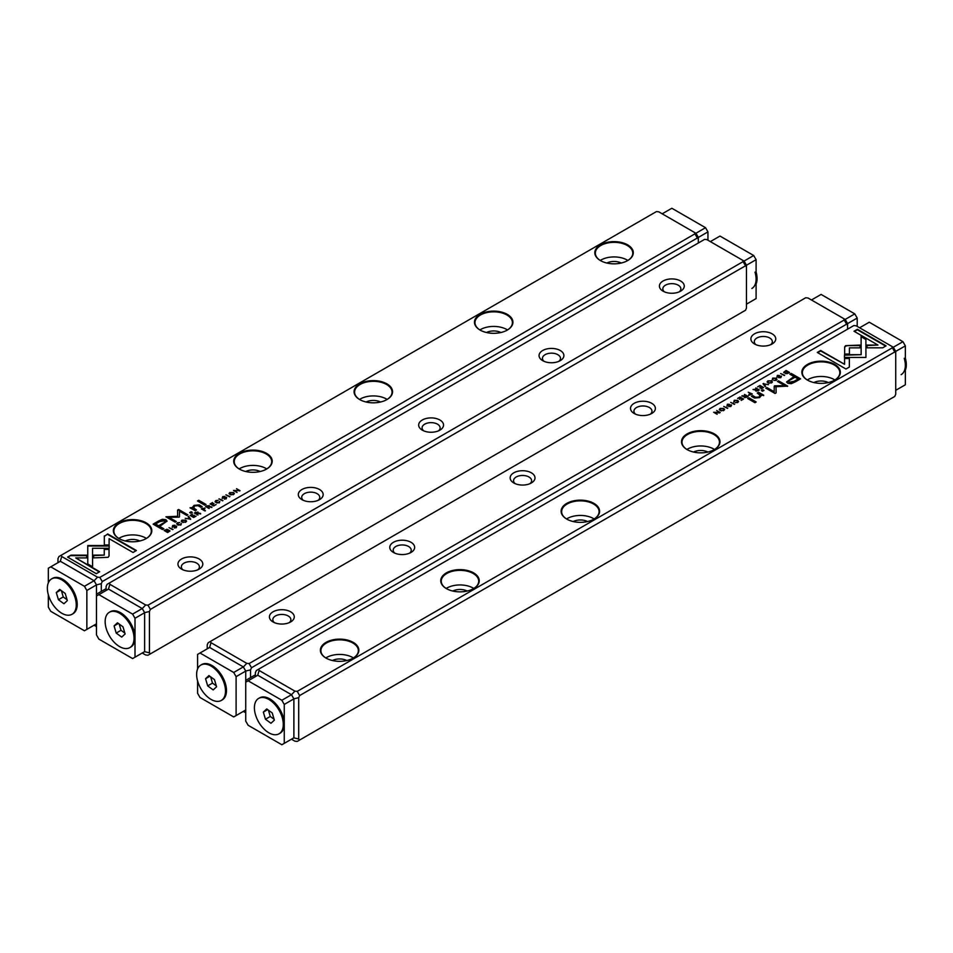 <?xml version="1.0" encoding="UTF-8"?>
<svg xmlns="http://www.w3.org/2000/svg" width="953" height="953" viewBox="0 0 953 953"><rect width="100%" height="100%" fill="white"/><g stroke="black" fill="none" stroke-linecap="round" stroke-linejoin="round"><path stroke-width="1.43" d="M190.66 519.218L188.611 516.359L188.051 516.681L189.861 519.063L185.239 518.313L190.66 519.218M109.226 545.533L87.759 545.533L87.783 563.973L92.572 566.737L92.536 548.297L109.154 548.297L109.226 545.533M87.747 548.297L87.747 546.033L109.214 546.033M67.592 557.112L96.289 573.682L99.672 571.729L75.728 557.91L86.675 557.91L86.675 555.146L70.998 555.146L67.592 557.112M108.082 557.326L109.047 556.04L109.035 548.928L104.246 548.928L104.258 555.099L93.62 555.122L93.62 557.886L108.082 557.326M181.046 524.186L181.415 523.471L180.605 524.638L178.14 524.436L177.758 522.994L179.772 522.53L177.437 522.756L176.686 523.685L177.592 524.769L181.01 524.865L181.415 523.471L181.01 524.865M177.413 523.805L177.758 522.994M180.844 523.805L180.605 525.067M202.739 508.211L201.393 508.985L205.407 510.713L203.871 509.819L204.966 508.032L202.739 508.676M173.029 529.403L169.015 527.676L173.029 529.403M213.639 505.96L216.093 504.542L213.734 505.424L212.543 504.733L213.948 503.446L212.126 504.494L211.066 503.875L212.543 502.541L210.136 503.934L213.639 505.96M182.118 520.052L181.284 521.065L182.166 522.125L185.74 522.137L186.574 521.112L185.704 520.076L182.154 520.529M207.015 505.745L205.645 506.531L209.136 508.557L208.076 507.341L208.731 506.96L211.888 506.972L209.326 506.412L209.207 505.531L207.254 506.114M209.326 506.698L209.207 505.531L209.326 506.913L211.888 507.472M224.265 498.633L226.266 498.741L226.659 497.275L222.728 497.704L224.908 496.406L222.692 496.62L222.216 498.038L226.171 497.609L224.455 499.229M226.171 497.609L225.837 498.955M222.752 498.216L223.026 496.87M104.318 535.908L104.318 544.949L109.107 544.949L109.107 538.671L133.015 552.478L136.398 550.524L107.701 533.954L104.318 536.408L107.701 533.954M99.851 577.399L694.951 233.83L694.546 232.484L658.749 211.816L656.426 211.59L61.337 555.17L61.731 556.504L97.528 577.173L99.851 577.399L102.257 581.568L697.358 238L694.951 233.83M600.461 244.873A19.239 11.102 180 0 1 627.658 244.873A19.239 11.102 180 0 1 627.658 260.586A19.239 11.102 180 0 1 600.461 260.586A19.239 11.102 180 0 1 600.461 244.873M480.098 314.371A19.239 11.102 180 0 1 507.294 314.371A19.239 11.102 180 0 1 507.294 330.072A19.239 11.102 180 0 1 480.098 330.072A19.239 11.102 180 0 1 480.098 314.371M359.722 383.868A19.239 11.102 180 0 1 386.93 383.868A19.239 11.102 180 0 1 386.93 399.569A19.239 11.102 180 0 1 359.722 399.569A19.239 11.102 180 0 1 359.722 383.868M239.358 453.354A19.239 11.102 180 0 1 266.566 453.354A19.239 11.102 180 0 1 266.566 469.067A19.239 11.102 180 0 1 239.358 469.067A19.239 11.102 180 0 1 239.358 453.354M118.994 522.852A19.239 11.102 180 0 1 146.19 522.852A19.239 11.102 180 0 1 146.19 538.552A19.239 11.102 180 0 1 118.994 538.552A19.239 11.102 180 0 1 118.994 522.852M158.555 520.993L153.123 524.138L162.51 529.558L163.845 528.784L159.711 526.401L167.049 521.065L165.893 519.695L162.403 519.266L158.555 520.993L162.403 519.766L165.893 520.195L167.013 521.327M222.978 500.563L218.964 498.836L222.978 500.563M169.884 530.738L166.906 529.237L164.142 530.487L167.645 532.513L169.896 530.714M179.45 516.836L179.498 511.225L186.8 515.442L187.86 514.823L178.64 509.498L177.568 510.117L177.663 516.252L165.953 516.812L175.185 522.149L176.257 521.529L168.931 517.3L179.2 517.145M219.464 502.005L219.833 501.29L219.023 502.457L216.557 502.255L216.176 500.813L218.189 500.349L215.854 500.575L215.104 501.504L216.021 502.588L219.428 502.684L219.833 501.29L219.428 502.684M215.831 501.623L216.176 500.813M219.261 501.623L219.023 502.886M195.77 512.226L194.4 513.024L197.902 515.049L196.842 513.834L197.485 513.453L200.642 513.464L198.081 512.905L197.974 512.011L196.02 512.595M198.081 513.19L197.974 512.011L198.081 513.405L200.642 513.965M229.911 492.451L229.077 493.475L229.959 494.524L233.533 494.536L234.367 493.523L233.497 492.475L229.959 492.927M229.935 496.549L225.921 494.821L229.935 496.549M193.638 517.503L196.092 516.085L193.745 516.967L192.554 516.276L194.364 515.228L192.137 516.038L191.076 515.418L192.554 514.084L190.147 515.478L193.638 517.503M236.999 492.475L234.509 490.473L240.049 490.712L236.547 488.686L238.929 490.604L233.497 490.45L236.999 492.475M204.74 505.173L205.991 504.447L198.748 500.265L197.485 500.98L204.74 505.173M174.316 527.474L176.317 527.569L176.722 526.116L172.791 526.544L174.959 525.246L172.743 525.46L172.267 526.878L176.222 526.449L174.518 528.057M176.222 526.449L175.888 527.795M172.791 527.045L173.077 525.711M190.814 513.214L192.28 512.369L191.184 511.725L189.718 512.583L190.814 513.214M193.673 508.842L194.472 505.912L198.105 505.721L200.94 507.365L202.203 506.639L199.213 504.911L194.102 505.352L192.232 507.568L190.028 507.83L195.186 510.689L196.473 509.95L193.078 507.496L196.032 510.2M192.232 507.484L194.102 505.852L199.213 505.412L201.762 506.889M106.105 588.644L96.479 594.207L96.479 584.856L94.121 580.77L60.325 561.257L57.966 562.675M698.323 243.003L698.323 239.012L697.358 238M96.479 584.856L101.292 583.701L102.257 581.568M101.292 583.701L101.292 591.42M694.546 232.484L695.964 233.306L698.323 237.38L698.323 239.012M94.073 625.216L96.479 623.881M57.966 562.615L57.966 558.684L58.931 556.552L61.337 555.17M606.847 263.028A10.9 6.29 180 0 1 621.273 263.028M627.872 260.443A18.726 10.817 -0 0 0 600.819 260.098A18.726 10.817 -0 0 0 600.247 260.443M627.479 260.693A18.726 10.817 0 0 0 632.78 253.153A18.726 10.817 0 0 0 621.225 243.158A18.726 10.817 0 0 0 600.819 245.505A18.726 10.817 0 0 0 595.339 253.153A18.726 10.817 0 0 0 600.64 260.693M486.483 332.526A10.9 6.29 180 0 1 500.909 332.526M507.508 329.941A18.726 10.817 -0 0 0 480.455 329.595A18.726 10.817 -0 0 0 479.883 329.941M507.115 330.179A18.726 10.817 0 0 0 512.416 322.638A18.726 10.817 0 0 0 500.861 312.655A18.726 10.817 0 0 0 480.455 315.002A18.726 10.817 0 0 0 474.963 322.638A18.726 10.817 0 0 0 480.276 330.179M366.119 402.011A10.9 6.29 180 0 1 380.533 402.011M387.144 399.426A18.726 10.817 -0 0 0 360.091 399.081A18.726 10.817 -0 0 0 359.507 399.426M386.739 399.676A18.726 10.817 0 0 0 392.052 392.136A18.726 10.817 0 0 0 380.497 382.141A18.726 10.817 0 0 0 360.091 384.488A18.726 10.817 0 0 0 354.599 392.136A18.726 10.817 0 0 0 359.912 399.676M245.743 471.509A10.9 6.29 180 0 1 260.169 471.509M266.78 468.924A18.726 10.817 -0 0 0 239.715 468.578A18.726 10.817 -0 0 0 239.143 468.924M266.375 469.174A18.726 10.817 0 0 0 271.688 461.633A18.726 10.817 0 0 0 260.121 451.639A18.726 10.817 0 0 0 239.715 453.985A18.726 10.817 0 0 0 234.235 461.633A18.726 10.817 0 0 0 239.537 469.174M125.379 541.006A10.9 6.29 180 0 1 139.805 541.006M146.405 538.421A18.726 10.817 -0 0 0 119.351 538.076A18.726 10.817 -0 0 0 118.78 538.421M146.012 538.659A18.726 10.817 0 0 0 151.313 531.119A18.726 10.817 0 0 0 139.757 521.136A18.726 10.817 0 0 0 119.351 523.483A18.726 10.817 0 0 0 113.872 531.119A18.726 10.817 0 0 0 119.173 538.659M94.121 580.77L97.528 577.173M60.325 561.257L61.731 556.504M96.479 626.609L94.121 625.239M104.318 544.949L104.318 536.408M109.107 539.172L109.107 544.949M107.701 534.454L135.969 550.774M222.216 498.538L222.692 496.62M225.837 499.003L226.171 498.109L225.837 499.003M153.552 524.388L158.555 521.494M159.711 526.401L163.416 529.034M164.869 521.791L164.261 520.743L159.532 521.696L155.553 523.995L158.627 525.77L162.606 523.471C164.952 522.351 165.5 521.434 164.261 520.743M164.261 521.243C165.5 521.934 164.952 522.852 162.606 523.971L158.627 526.27L155.553 523.995M219.393 499.086L222.549 500.813M208.6 505.817L209.207 506.031M206.074 506.782L207.015 506.246M207.647 507.592L208.707 505.876L206.598 506.984L209.231 508.509M208.409 507.151L208.707 505.876M206.598 506.484L207.647 507.091M168.133 529.832L169.884 531.238M168.538 530.535L168.574 531.988L168.538 530.535M167.728 532.465L165.048 530.416L167.74 531.977L168.538 530.035L165.048 530.416M168.574 531.977L168.538 530.035M177.58 510.605L178.64 509.998L187.431 515.073M166.382 517.062L177.663 516.252M168.931 517.3L175.817 521.779M219.023 502.958L219.261 502.124L219.023 502.958M216.176 501.314L217.165 503.041M215.152 501.754L215.878 501.064M184.608 520.147L186.526 521.362M181.332 521.315L182.118 520.552M185.799 521.482L185.621 522.196M183.226 522.53L182.035 521.196M185.323 522.339L185.323 521.899C185.99 520.433 185.049 519.885 182.499 520.278C181.832 521.744 182.773 522.28 185.323 521.899L185.871 521.732M182.499 520.278L181.963 521.446M210.565 504.185L213.734 505.424M169.443 527.926L172.6 529.654M197.366 512.309L197.974 512.511M194.829 513.274L195.77 512.726M196.413 514.084L197.462 512.369L195.365 513.476L197.986 514.989M197.176 513.643L197.462 512.369M195.365 512.976L196.413 513.584M204.347 508.306L204.966 508.533M203.442 510.069L204.43 508.354L202.31 509.426L204.978 510.963M204.192 509.641L204.43 508.354M202.31 508.926L203.442 509.569M180.605 525.139L180.844 524.305L180.605 525.139M177.758 523.495L178.747 525.222M176.734 523.936L177.437 522.756M104.246 549.428L109.035 549.428L109.047 556.052M93.62 557.886L93.62 555.623L104.258 555.099M68.02 557.362L70.998 555.146M75.728 557.91L99.243 571.979M70.998 555.647L86.675 555.647L86.675 557.91M92.536 548.797L92.572 566.737M188.313 517.038L190.409 519.373M232.413 492.546L234.319 493.773M229.125 493.725L229.911 492.951M233.592 493.892L233.414 494.607M231.019 494.941L229.828 493.606M233.128 494.75L233.128 494.309C233.783 492.844 232.842 492.296 230.292 492.677C229.625 494.142 230.566 494.69 233.128 494.309L233.664 494.142M230.292 492.677L229.756 493.845M226.349 495.072L229.506 496.799M191.076 515.418L193.733 517.455M234.509 490.473L237.047 492.439M236.547 488.686L239.62 490.962M197.926 501.23L198.748 500.766L205.562 504.697M172.267 527.378L172.743 525.46M175.888 527.843L176.222 526.949L175.888 527.843M190.147 512.833L191.851 512.619M190.505 508.056L192.232 508.068M142.223 653.019L145.678 655.009L148.001 655.235L745.496 310.273L746.461 308.141L746.461 266.816L745.496 265.792L150.407 609.372L149.442 611.504L149.442 652.829L150.407 653.853M742.697 260.288L706.9 239.62L704.577 239.394L109.476 582.962L109.881 584.308L145.678 604.976L148.001 605.203L743.09 261.622L742.697 260.288L744.102 261.098L746.461 265.184L746.461 266.816M142.271 653.043L144.63 651.685L144.63 612.648L142.271 608.562L108.475 589.049L106.105 590.467M181.582 558.994A12.425 7.171 180 0 1 199.153 558.994A12.425 7.171 180 0 1 199.153 569.132A12.425 7.171 180 0 1 181.582 569.132A12.425 7.171 180 0 1 181.582 558.994M301.946 489.497A12.425 7.171 180 0 1 319.517 489.497A12.425 7.171 180 0 1 319.517 499.646A12.425 7.171 180 0 1 301.946 499.646A12.425 7.171 180 0 1 301.946 489.497M422.31 419.999A12.425 7.171 180 0 1 439.893 419.999A12.425 7.171 180 0 1 439.893 430.148A12.425 7.171 180 0 1 422.31 430.148A12.425 7.171 180 0 1 422.31 419.999M542.686 350.513A12.425 7.171 180 0 1 560.257 350.513A12.425 7.171 180 0 1 560.257 360.651A12.425 7.171 180 0 1 542.686 360.651A12.425 7.171 180 0 1 542.686 350.513M663.05 281.016A12.425 7.171 180 0 1 680.621 281.016A12.425 7.171 180 0 1 680.621 291.165A12.425 7.171 180 0 1 663.05 291.165A12.425 7.171 180 0 1 663.05 281.016M106.105 590.407L106.105 586.476L107.07 584.356L109.476 582.962M745.496 265.792L743.09 261.622M148.001 605.203L150.407 609.372M679.227 291.856A9.018 5.206 -0 0 0 680.859 288.866A9.018 5.206 -0 0 0 675.284 284.054A9.018 5.206 -0 0 0 665.456 285.185A9.018 5.206 -0 0 0 662.811 288.866A9.018 5.206 -0 0 0 664.444 291.856M558.863 361.354A9.018 5.206 -0 0 0 560.495 358.364A9.018 5.206 -0 0 0 554.92 353.551A9.018 5.206 -0 0 0 545.092 354.683A9.018 5.206 -0 0 0 542.448 358.364A9.018 5.206 -0 0 0 544.08 361.354M438.487 430.839A9.018 5.206 -0 0 0 440.119 427.849A9.018 5.206 -0 0 0 434.556 423.037A9.018 5.206 -0 0 0 424.728 424.168A9.018 5.206 -0 0 0 422.084 427.849A9.018 5.206 -0 0 0 423.716 430.839M318.123 500.337A9.018 5.206 -0 0 0 319.755 497.347A9.018 5.206 -0 0 0 314.192 492.534A9.018 5.206 -0 0 0 304.352 493.666A9.018 5.206 -0 0 0 301.708 497.347A9.018 5.206 -0 0 0 303.34 500.337M197.759 569.834A9.018 5.206 -0 0 0 199.391 566.844A9.018 5.206 -0 0 0 193.816 562.032A9.018 5.206 -0 0 0 183.989 563.163A9.018 5.206 -0 0 0 181.344 566.844A9.018 5.206 -0 0 0 182.976 569.834M144.63 651.685L149.442 652.829M109.881 584.308L108.475 589.049M144.63 612.648L149.442 611.504M145.678 604.976L142.271 608.562M243.325 711.391L245.731 710.056M245.731 680.371L245.731 671.031L243.372 666.945L209.577 647.421L207.218 648.838L207.218 644.859L208.183 642.727L805.69 297.765L808.013 297.991L845.216 319.469L847.574 323.555L847.574 325.187L846.609 324.175L251.509 667.743L250.556 669.876L250.556 677.595L245.731 680.371M772.109 343.973A12.425 7.171 180 0 1 754.526 343.973A12.425 7.171 180 0 1 754.526 333.824A12.425 7.171 180 0 1 772.109 333.824A12.425 7.171 180 0 1 772.109 343.973L772.109 343.973M651.733 413.471A12.425 7.171 180 0 1 634.162 413.471A12.425 7.171 180 0 1 634.162 403.322A12.425 7.171 180 0 1 651.733 403.322A12.425 7.171 180 0 1 651.733 413.471L651.733 413.471M531.369 482.968A12.425 7.171 180 0 1 513.798 482.957A12.425 7.171 180 0 1 513.798 472.819A12.425 7.171 180 0 1 531.369 472.819A12.425 7.171 180 0 1 531.369 482.957A12.425 7.171 180 0 1 531.369 482.968L531.369 482.957M411.005 552.454A12.425 7.171 180 0 1 393.422 552.454A12.425 7.171 180 0 1 393.422 542.305A12.425 7.171 180 0 1 411.005 542.305A12.425 7.171 180 0 1 411.005 552.454L411.005 552.454M290.629 621.952A12.425 7.171 180 0 1 273.058 621.952A12.425 7.171 180 0 1 273.058 611.802A12.425 7.171 180 0 1 290.629 611.802A12.425 7.171 180 0 1 290.629 621.952L290.629 621.952M197.593 680.966L197.593 693.319L199.999 697.489L233.699 716.942L236.106 715.56L236.106 676.642L233.699 672.473L243.325 666.909L209.624 647.456L210.982 642.679L210.589 641.333M210.982 642.679L246.779 663.348L249.102 663.574L844.203 320.005L843.81 318.659M255.368 674.819L250.556 677.595M847.574 329.178L847.574 325.187M249.102 663.574L251.509 667.743M846.609 324.175L844.203 320.005M289.236 622.643A9.018 5.206 0 0 0 290.868 619.653A9.018 5.206 0 0 0 281.85 614.447A9.018 5.206 0 0 0 272.82 619.653A9.018 5.206 0 0 0 274.452 622.643M409.599 553.145A9.018 5.206 0 0 0 411.231 550.167A9.018 5.206 0 0 0 402.214 544.949A9.018 5.206 0 0 0 393.196 550.167A9.018 5.206 0 0 0 394.828 553.145M529.975 483.659A9.018 5.206 0 0 0 531.607 480.669A9.018 5.206 0 0 0 522.578 475.464A9.018 5.206 0 0 0 513.56 480.669A9.018 5.206 0 0 0 515.192 483.659M650.339 414.162A9.018 5.206 0 0 0 651.971 411.172A9.018 5.206 0 0 0 642.953 405.966A9.018 5.206 0 0 0 633.924 411.172A9.018 5.206 0 0 0 635.556 414.162M770.703 344.676A9.018 5.206 0 0 0 772.335 341.686A9.018 5.206 0 0 0 763.317 336.469A9.018 5.206 0 0 0 754.299 341.686A9.018 5.206 0 0 0 755.932 344.676M245.731 671.031L250.556 669.876M243.372 666.945L246.779 663.348M243.372 711.414L245.731 712.773M763.019 383.737L765.068 386.596L765.628 386.275L763.83 383.904L768.44 384.655L763.019 383.737M844.453 357.435L865.932 357.435L865.896 338.982L861.107 336.218L861.143 354.671L844.525 354.671L844.453 357.435L844.525 354.671M865.932 354.671L865.932 357.435M886.087 345.856L857.39 329.285L854.007 331.239L877.951 345.057L867.016 345.057L867.016 347.821L882.681 347.821L886.087 345.856M845.597 345.641L844.644 346.928L844.656 354.039L849.433 354.039L849.421 347.869L860.071 347.845L860.071 345.081L845.597 345.641M772.264 379.497L773.086 378.329L775.551 378.532L775.921 379.973L773.907 380.438L776.242 380.211L777.005 379.282L776.087 378.198L772.68 378.103L772.264 379.497L772.812 378.52M775.551 378.532L775.921 380.378M772.835 379.163L773.086 378.329M750.94 394.756L752.298 393.982L748.272 392.255L749.808 393.136L748.713 394.935L750.94 394.756M780.65 373.564L784.664 375.291L780.65 373.564M740.052 397.008L737.598 398.425L739.945 397.544L741.136 398.235L739.325 399.283L741.553 398.473L742.613 399.093L741.136 400.415L743.554 399.021L740.052 397.008L743.114 399.271M771.561 382.915L772.406 381.903L771.525 380.843L767.951 380.831L767.105 381.843L767.975 382.892L771.561 382.915M746.675 397.222L748.045 396.436L744.543 394.411L745.603 395.626L741.803 395.995L744.353 396.555L744.472 397.437L746.675 397.222M729.414 404.322L727.425 404.227L727.02 405.692L730.951 405.251L728.783 406.55L730.999 406.335L731.475 404.918L727.52 405.347L727.854 404.453L729.414 404.322M727.568 405.883L727.854 404.453M730.951 405.251L730.653 406.514M849.361 367.06L849.361 358.006L844.572 358.006L844.572 364.296L820.664 350.49L817.281 352.443L845.978 369.014L849.361 367.06L849.361 358.507L844.572 358.507M853.828 325.557L258.739 669.137L259.133 670.483L294.93 691.139L297.253 691.378L892.353 347.797L891.948 346.451L856.163 325.795L853.828 325.557M353.229 658.082A19.239 11.102 180 0 1 326.021 658.082A19.239 11.102 180 0 1 326.021 642.382A19.239 11.102 180 0 1 353.229 642.382A19.239 11.102 180 0 1 353.229 658.082L353.229 658.082M473.593 588.597A19.239 11.102 180 0 1 446.385 588.597A19.239 11.102 180 0 1 446.385 572.884A19.239 11.102 180 0 1 473.593 572.884A19.239 11.102 180 0 1 473.593 588.597L473.593 588.597M593.957 519.099A19.239 11.102 180 0 1 566.761 519.099A19.239 11.102 180 0 1 566.761 503.398A19.239 11.102 180 0 1 593.957 503.398A19.239 11.102 180 0 1 593.957 519.099L593.957 519.099M714.321 449.602A19.239 11.102 180 0 1 687.125 449.602A19.239 11.102 180 0 1 687.125 433.901A19.239 11.102 180 0 1 714.321 433.901A19.239 11.102 180 0 1 714.333 449.602A19.239 11.102 180 0 1 714.321 449.602M834.697 380.116A19.239 11.102 180 0 1 807.489 380.116A19.239 11.102 180 0 1 807.489 364.403A19.239 11.102 180 0 1 834.697 364.403A19.239 11.102 180 0 1 834.697 380.116L834.697 380.116M795.124 381.962L800.568 378.829L791.181 373.409L789.834 374.184L793.968 376.566L786.63 381.891L787.797 383.273L791.276 383.69L795.124 381.962M730.701 402.404L734.727 404.12L730.701 402.404M788.453 373.099L789.537 372.468L786.034 370.455L783.795 372.23L786.773 373.719L788.453 373.099M766.248 388.395L766.891 388.026L774.193 392.243L774.229 386.263L774.193 391.743L766.891 387.526L765.819 388.145L775.051 393.47L776.111 392.85L776.016 386.715L787.726 386.144L778.506 380.819L777.434 381.438L784.748 385.655L774.479 385.822M733.846 401.678L734.668 400.51L737.122 400.713L737.503 402.154L735.49 402.619L737.825 402.392L738.587 401.463L737.67 400.379L734.263 400.284L733.846 401.678L734.394 400.701M737.813 402.404L737.92 401.606L737.503 402.559M734.418 401.344L734.668 400.51M757.909 390.73L759.279 389.944L755.789 387.919L756.849 389.134L753.037 389.503L755.598 390.063L755.717 390.944L757.909 390.73M723.768 410.505L724.602 409.492L723.732 408.444L720.158 408.42L719.312 409.445L720.182 410.481L723.768 410.505L723.863 409.861M723.744 406.419L727.77 408.134L723.744 406.419M760.041 385.465L757.587 386.882L759.946 386.001L761.137 386.692L759.732 387.978L761.542 386.93L762.614 387.549L761.137 388.872L763.544 387.49L760.041 385.465L763.103 387.74M716.68 410.493L719.17 412.482L713.63 412.256L717.132 414.281L714.75 412.351L719.444 412.947L720.182 412.518L716.68 410.493L719.753 412.768M748.951 397.794L747.688 398.521L754.943 402.702L756.194 401.975L748.951 397.794L755.765 402.226M779.363 375.494L777.374 375.387L776.969 376.852L780.9 376.423L778.72 377.722L780.936 377.507L781.412 376.09L777.457 376.518L777.803 375.625L779.363 375.494M777.517 377.043L777.803 375.625M780.9 376.423L780.602 377.674M762.865 389.753L761.399 390.599L762.507 391.23L763.972 390.385L762.865 389.753L763.532 390.635M760.006 394.625L759.207 397.056L755.586 397.246L752.739 395.602L751.488 396.329L754.478 398.056L759.577 397.615L761.447 395.4L763.663 395.138L758.505 392.279L757.218 393.017L760.565 395.721M291.475 739.183L293.881 737.848L293.881 698.823L291.523 694.737L257.727 675.224L255.368 676.582L255.368 672.651L256.333 670.531L258.739 669.137M891.948 346.451L893.366 347.273L895.725 351.359L895.725 352.979L894.76 351.967L299.659 695.547L298.694 697.667L298.694 739.004L299.659 740.016L894.76 396.448L895.725 394.316L895.725 352.979M291.523 739.218L294.93 741.184L297.253 741.41L299.659 740.016M297.253 691.378L299.659 695.547M894.76 351.967L892.353 347.797M332.418 660.524A10.9 6.29 180 0 1 346.832 660.524M353.444 657.951A18.726 10.817 0 0 0 326.379 657.606A18.726 10.817 0 0 0 325.807 657.951M353.039 658.189A18.726 10.817 0 0 0 358.352 650.649A18.726 10.817 0 0 0 339.625 639.844A18.726 10.817 0 0 0 320.899 650.649A18.726 10.817 0 0 0 326.2 658.189M452.782 591.039A10.9 6.29 180 0 1 467.196 591.039M473.808 588.454A18.726 10.817 0 0 0 446.754 588.108A18.726 10.817 0 0 0 446.171 588.454M473.415 588.692A18.726 10.817 0 0 0 478.716 581.151A18.726 10.817 0 0 0 459.989 570.347A18.726 10.817 0 0 0 441.263 581.151A18.726 10.817 0 0 0 446.576 588.692M573.146 521.541A10.9 6.29 180 0 1 587.572 521.541M594.172 518.956A18.726 10.817 0 0 0 567.118 518.611A18.726 10.817 0 0 0 566.547 518.956M593.779 519.206A18.726 10.817 0 0 0 599.08 511.666A18.726 10.817 0 0 0 580.353 500.849A18.726 10.817 0 0 0 561.639 511.666A18.726 10.817 0 0 0 566.94 519.206M693.51 452.044A10.9 6.29 180 0 1 707.936 452.044M714.536 449.471A18.726 10.817 0 0 0 687.482 449.125A18.726 10.817 0 0 0 686.91 449.471M714.142 449.709A18.726 10.817 0 0 0 719.455 442.168A18.726 10.817 0 0 0 700.729 431.364A18.726 10.817 0 0 0 682.003 442.168A18.726 10.817 0 0 0 687.304 449.709M813.886 382.558A10.9 6.29 180 0 1 828.3 382.558M834.911 379.973A18.726 10.817 0 0 0 807.858 379.628A18.726 10.817 0 0 0 807.274 379.973M834.506 380.211A18.726 10.817 0 0 0 839.819 372.671A18.726 10.817 0 0 0 821.093 361.866A18.726 10.817 0 0 0 802.366 372.671A18.726 10.817 0 0 0 807.679 380.211M293.881 737.848L298.694 739.004M293.881 698.823L298.694 697.667M293.881 698.883L291.475 694.713L257.775 675.248L245.731 682.205L245.731 721.123L248.149 725.293L281.85 744.746L293.881 737.801L293.881 698.883L284.256 704.434L281.85 700.264L291.475 694.713L294.93 691.139M257.727 675.224L259.133 670.483M817.71 352.693L820.664 350.99L844.572 364.296M727.02 406.192L727.58 404.644M730.653 406.586L730.951 405.752L730.653 406.586M730.343 405.251L731.475 405.418M790.275 374.434L791.181 373.91L800.127 379.08M786.666 382.141L793.968 376.566M798.126 378.972L795.052 377.197L791.073 379.485C788.739 380.616 788.191 381.522 789.429 382.213L794.147 381.271L798.126 378.972L794.147 381.772L789.429 382.713L788.81 381.676M788.75 381.939L789.429 382.713M731.225 402.607L734.286 404.37M744.46 394.959L747.617 396.686M742.351 395.674L743.816 396.746L745.103 396.412M745.079 397.639L745.27 396.805L744.984 397.592L747.081 396.472L746.032 395.864L744.984 397.091L745.27 396.305M747.081 396.472L746.425 397.353M788.643 372.992L785.939 370.991L789.108 372.718M783.795 372.73L784.867 371.634M785.546 373.624L785.105 371.968L785.153 373.433L788.643 372.552M785.105 371.467L785.153 372.933L785.939 370.991M774.229 386.763L784.748 385.655M776.016 386.715L776.111 392.862M777.862 381.688L778.506 381.319L787.297 386.394M733.846 402.178L734.263 400.784M734.668 401.01L734.418 401.844M737.503 402.654L737.122 401.213M736.514 400.427L738.527 401.701M767.153 382.093L768.07 381.26M770.465 380.926L772.359 382.153M769.071 383.32L767.88 381.986M771.656 382.272L771.525 382.939M768.356 381.057C767.689 382.534 768.63 383.07 771.18 382.689C771.859 381.224 770.906 380.688 768.356 381.057L767.82 382.224M781.162 373.767L784.236 375.542M755.693 388.467L758.85 390.194M753.585 389.694L756.348 389.92M756.325 391.159L756.515 390.313L756.217 391.099L758.326 389.991L757.278 389.384L756.217 390.599L756.515 389.813M758.326 389.991L757.671 390.861M748.713 392.505L751.857 394.232M748.713 395.435L749.451 393.851L749.249 394.613L751.369 394.042L750.249 393.386L749.332 395.161M772.264 379.997L772.68 378.603M773.086 378.829L772.835 379.663M775.921 380.473L775.551 379.032L775.921 380.473M774.932 378.246L776.957 379.52M844.644 347.428L845.597 346.142L847.801 345.605L860.071 345.582M849.421 347.869L849.433 354.039M854.436 331.489L857.39 329.786L885.659 346.106M867.016 347.821L867.016 345.558L877.951 345.057M865.932 355.171L865.896 338.982M861.107 336.719L865.896 339.482M844.525 355.171L861.143 354.671M763.27 384.095L763.591 383.416M763.83 383.904L765.366 386.43M719.36 409.695L720.265 408.861M722.672 408.527L724.554 409.742M721.278 410.91L720.087 409.576M720.563 408.658C719.896 410.124 720.837 410.672 723.387 410.29C724.054 408.825 723.113 408.277 720.563 408.658L720.015 409.826M723.387 410.707L723.923 410.112M724.268 406.621L727.33 408.384M714.071 412.506L714.75 412.446M714.75 412.351L717.168 414.257M748.117 398.771L748.951 398.294M776.969 377.352L777.529 375.804M780.602 377.757L780.9 376.923L780.602 377.757M780.293 376.423L781.412 376.59M761.84 390.849L762.865 390.253M757.647 393.267L758.505 392.779L763.663 395.638M751.917 396.579L752.739 396.103L755.586 397.746L759.207 397.556L760.006 395.126M48.329 594.791L48.329 607.144L50.747 611.314L84.448 630.779L86.854 629.385L86.854 590.467L84.448 586.298L50.747 566.844L48.329 568.226L48.329 582.819M86.854 629.385L96.479 623.822M96.479 596.03L96.479 634.948L98.886 639.118L132.586 658.571L135.004 657.189L144.63 651.626L144.63 612.708L135.004 618.271L132.586 614.101L142.223 608.538L108.523 589.085L96.479 596.03L96.479 584.904L86.854 590.467M84.448 586.298L94.073 580.734L60.373 561.281L50.747 566.844M52.093 578.638A20.43 11.793 60 0 1 62.779 579.353A20.43 11.793 60 0 1 77.217 604.369A20.43 11.793 60 0 1 72.499 613.982M94.073 580.734L96.479 584.904M135.004 657.189L135.004 618.271M132.586 614.101L98.886 594.636M109.869 611.993A20.43 11.793 60 0 1 120.554 612.708A20.43 11.793 60 0 1 135.004 637.724A20.43 11.793 60 0 1 130.275 647.337M142.223 608.538L144.63 612.708M233.699 672.473L199.999 653.008L197.593 654.401L197.593 668.982M236.106 715.56L245.731 709.997M245.731 682.205L245.731 671.079L236.106 676.642M209.624 647.456L199.999 653.008M201.345 664.813A20.43 11.793 60 0 1 212.031 665.528A20.43 11.793 60 0 1 226.48 690.544A20.43 11.793 60 0 1 221.751 700.145M243.325 666.909L245.731 671.079M284.256 743.352L284.256 704.434M281.85 700.264L248.149 680.811M259.121 698.168A20.43 11.793 60 0 1 269.806 698.883A20.43 11.793 60 0 1 284.256 723.899A20.43 11.793 60 0 1 279.527 733.512M695.916 233.271L705.542 227.707L707.948 231.877L707.948 240.227M662.204 213.817L671.841 208.254L705.542 227.707M707.948 231.877L698.323 237.44M746.461 304.162L756.098 298.599L756.098 259.681L746.461 265.244M710.354 241.609L719.98 236.058L753.692 255.511L756.098 259.681M744.055 261.074L753.692 255.511M845.168 319.446L854.793 313.882L857.2 318.052L857.2 326.391M811.468 299.981L821.093 294.429L854.793 313.882M857.2 318.052L847.574 323.615M895.725 390.325L905.35 384.774L905.35 345.856L895.725 351.407M859.606 327.784L869.243 322.221L902.944 341.686L905.35 345.856M893.318 347.237L902.944 341.686M263.338 712.094L265.458 719.241L270.974 723.267L274.357 720.134L272.236 712.975L266.721 708.961L263.338 712.094L267.626 709.616M282.195 717.454A20.43 11.793 -120 0 0 258.632 698.418A20.43 11.793 -120 0 0 255.499 714.774A20.43 11.793 -120 0 0 279.062 733.798A20.43 11.793 -120 0 0 282.195 717.454M279.062 733.798L280.027 733.25A20.43 11.793 -120 0 0 284.256 723.899A20.43 11.793 -120 0 0 269.806 698.883A20.43 11.793 -120 0 0 259.597 697.87L258.632 698.418M268.412 710.188L270.271 716.465L265.458 719.241M270.271 716.465L274.095 719.265M205.562 678.727L207.683 685.886L213.198 689.912L216.581 686.779L214.461 679.62L208.945 675.594L205.562 678.727L209.851 676.261M224.42 684.099A20.43 11.793 -120 0 0 200.857 665.063A20.43 11.793 -120 0 0 197.724 681.419A20.43 11.793 -120 0 0 221.287 700.443A20.43 11.793 -120 0 0 224.42 684.099M221.287 700.443L222.252 699.895A20.43 11.793 -120 0 0 226.48 690.544A20.43 11.793 -120 0 0 212.031 665.528A20.43 11.793 -120 0 0 201.822 664.515L200.857 665.063M210.637 676.833L212.495 683.11L207.683 685.886M212.495 683.11L216.319 685.898M114.086 625.918L116.206 633.078L121.71 637.104L125.105 633.971L122.985 626.812L117.469 622.785L114.086 625.918L118.375 623.441M132.943 631.279A20.43 11.793 -120 0 0 109.381 612.255A20.43 11.793 -120 0 0 106.248 628.599A20.43 11.793 -120 0 0 129.811 647.635A20.43 11.793 -120 0 0 132.943 631.279M129.811 647.635L130.764 647.075A20.43 11.793 -120 0 0 135.004 637.724A20.43 11.793 -120 0 0 120.554 612.708A20.43 11.793 -120 0 0 110.345 611.695L109.381 612.255M119.161 624.012L121.019 630.29L116.206 633.078M121.019 630.29L124.843 633.09M56.298 592.563L58.431 599.723L63.934 603.749L67.329 600.604L65.209 593.457L59.694 589.43L56.298 592.563L60.587 590.086M75.168 597.924A20.43 11.793 -120 0 0 51.605 578.9A20.43 11.793 -120 0 0 48.46 595.244A20.43 11.793 -120 0 0 72.023 614.28A20.43 11.793 -120 0 0 75.168 597.924M72.023 614.28L72.988 613.72A20.43 11.793 -120 0 0 77.217 604.369A20.43 11.793 -120 0 0 62.779 579.353A20.43 11.793 -120 0 0 52.57 578.34L51.605 578.9M61.385 590.657L63.243 596.935L58.431 599.723M63.243 596.935L67.067 599.735M905.35 358.209A20.43 11.793 60 0 1 905.35 370.181M904.254 358.304A20.43 11.793 60 0 1 901.121 374.66M756.098 272.034A20.43 11.793 60 0 1 756.098 284.018M755.002 272.141A20.43 11.793 60 0 1 751.869 288.485"/></g></svg>
